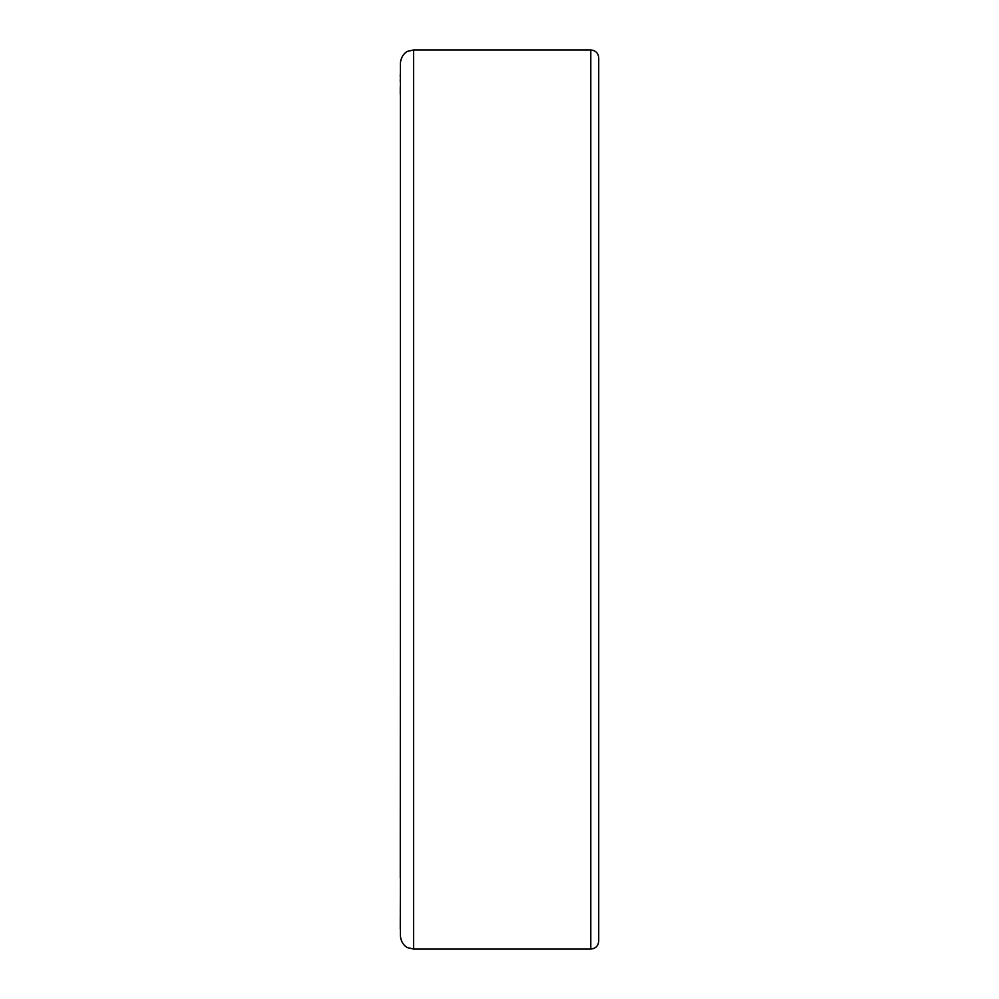 <?xml version="1.0" encoding="UTF-8"?>
<svg xmlns="http://www.w3.org/2000/svg" width="999" height="999" viewBox="0 0 999 999"><rect width="100%" height="100%" fill="white"/><g stroke="black" fill="none" stroke-linecap="round" stroke-linejoin="round"><path stroke-width="1.5" d="M413.623 949.05L413.623 49.95L407.804 51.299C407.979 51.024 401.236 53.821 400.399 63.174L400.399 935.826C401.236 945.179 407.979 947.976 407.804 947.701L413.623 949.05L590.796 949.05C595.616 948.575 598.264 945.941 598.726 941.12L598.726 57.88C598.264 53.059 595.616 50.425 590.796 49.95L590.796 949.05M400.399 99.376L400.399 69.905M400.274 929.095L400.399 876.235M400.274 920.366L400.274 918.918M400.274 923.251L400.274 922.626M400.274 925.336L400.274 924.025M400.274 928.333L400.274 926.697M400.274 94.156L400.274 86.826M400.274 81.918L400.274 79.121M400.274 77.31L400.274 74.438M400.399 499.5L400.274 877.646M400.274 911.013L400.274 910.176M413.623 49.95L590.796 49.95"/></g></svg>
